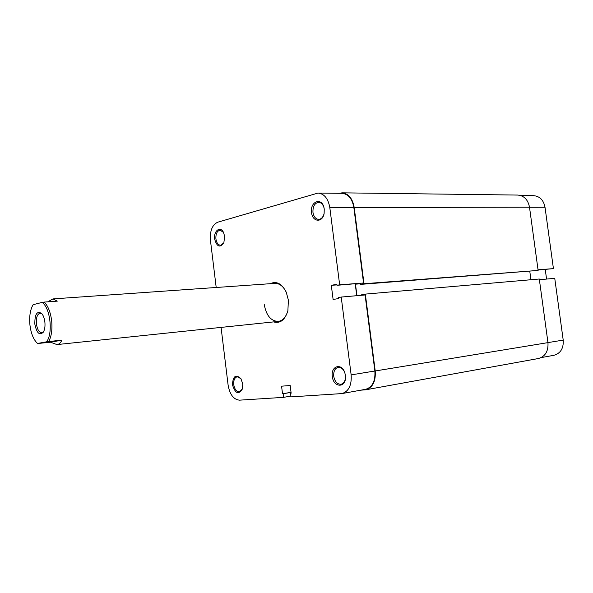 <?xml version="1.0" encoding="UTF-8"?>
<svg xmlns="http://www.w3.org/2000/svg" width="593" height="593" viewBox="0 0 593 593"><rect width="100%" height="100%" fill="white"/><g stroke="black" fill="none" stroke-linecap="round" stroke-linejoin="round"><path stroke-width="0.89" d="M339.181 193.303L342.124 192.836L517.793 195.067C524.101 195.675 528.007 199.722 529.505 207.209L538.125 270.423L360.351 284.403L360.24 283.543M529.794 271.379L530.928 279.733M361.745 295.255L361.678 294.728L365.34 294.106L539.296 279.006L547.962 342.628C548.466 351.219 545.293 356.519 538.429 358.52L365.77 389.786L360.818 390.172M365.34 294.106L375.221 370.973C375.873 381.351 372.723 387.622 365.77 389.786M358.016 283.706L355.474 284.173L356.949 295.677M342.124 192.836C348.521 193.555 352.553 198.425 354.199 207.454L364.006 283.736L360.351 284.403M538.125 270.423L364.006 283.736M360.277 283.802L355.474 284.173M224.665 236.362L223.835 242.885C219.936 248.082 216.875 246.821 214.666 239.105C213.413 231.018 220.299 225.644 223.487 232.374L224.665 236.362M223.517 232.434L220.144 230.158C217.075 230.877 215.667 233.798 215.911 238.935C216.593 242.922 218.172 245.035 220.655 245.272L223.857 242.826M324.238 209.114L324.134 213.317C322.711 222.983 312.422 222.219 311.555 212.583C309.739 201.212 322.251 196.765 324.112 208.336L324.238 209.114M323.963 207.624C322.896 204.266 321.117 202.495 318.626 202.317C314.624 203.095 312.741 206.453 312.963 212.398C313.741 216.749 315.654 219.076 318.7 219.38C321.184 219.173 322.948 217.394 323.986 214.036M242.774 383.967L242.433 388.919C238.571 394.99 235.258 393.626 232.478 384.827C232.923 376.103 235.725 374.027 240.891 378.616L242.774 383.967M240.921 378.653L237.23 376.755C234.606 377.578 233.442 380.217 233.731 384.672C234.62 389.386 236.533 391.765 239.476 391.817L242.448 388.875M345.393 375.376L345.497 376.777C346.09 388.282 333.362 387.778 332.317 376.473C330.59 365.837 341.939 362.501 344.874 373.004L345.393 375.376M344.555 372.085C342.969 368.713 340.856 367.126 338.218 367.334C334.912 368.32 333.414 371.307 333.733 376.296C334.815 381.647 337.232 384.308 340.997 384.279C343.569 383.634 345.067 381.455 345.489 377.748M270.215 283.706C276.56 280.748 281.912 283.617 286.286 292.319L288.391 300.191L287.887 310.643C285.085 319.968 280.311 323.719 273.551 321.91M264.256 304.55C266.25 315.476 270.89 321.095 278.176 321.421C282.564 320.761 285.73 317.433 287.687 311.429M288.628 303.786L288.428 302.423M291.141 393.129L290.526 393.233L290.978 396.88L342.005 393.574C348.751 391.447 351.797 385.22 351.145 374.895L374.865 371.003L365.088 294.966L341.22 297.056L351.145 374.895M329.812 207.587L339.656 284.81L363.553 283.002L353.851 207.55L329.812 207.587C328.188 198.596 324.275 193.755 318.07 193.044L217.727 222.205C212.257 224.791 209.826 230.81 210.433 240.261L216.2 287.486M221.07 327.403L228.12 385.191C229.817 394.575 233.612 399.571 239.52 400.164L283.573 397.354L290.874 396.08M318.07 193.044L342.109 193.34C348.336 194.03 352.249 198.766 353.851 207.55M363.553 283.002L336.994 285.307L336.868 284.292L331.309 285.322L333.11 299.48L338.677 298.531L338.551 297.516L341.22 297.056M355.229 283.921L356.741 295.699M374.865 371.003C375.495 381.091 372.434 387.192 365.666 389.297L342.005 393.574M285.952 291.571C282.987 286.004 279.288 283.269 274.856 283.38L52.962 298.909L57.291 301.14L44.253 302.082C48.055 305.966 50.524 312.163 51.643 320.68C52.48 329.263 51.524 336.209 48.759 341.509L46.58 341.82C53.222 333.362 50.272 307.671 42.073 302.423L44.253 302.082M290.526 393.233L291.148 393.196L290.185 385.517L281.571 386.184L282.513 393.782L283.128 393.737L283.573 397.354M339.656 284.81L336.994 285.307M336.943 284.899L331.309 285.322M291.037 392.321L282.513 393.782M291.044 392.388L283.128 393.737M539.385 279.696L554.751 278.347L563.209 340.1C563.691 348.306 560.607 353.369 553.966 355.289L541.209 357.594M520.647 195.512L533.685 195.675C539.8 196.253 543.573 200.115 545.019 207.261L553.425 268.629L538.036 269.793M538.066 270.023L553.425 268.629M546.568 279.066L545.256 269.481M44.868 321.992C45.276 326.232 44.779 329.612 43.363 332.124C39.546 335.838 36.707 333.177 34.839 324.134C34.713 314.112 37.011 310.576 41.74 313.534C43.356 315.469 44.393 318.285 44.868 321.992M42.029 313.89L40.079 313.163C37.248 314.09 36.032 317.678 36.432 323.926C37.307 329.545 39.101 332.495 41.792 332.777L43.593 331.732M42.073 302.423L33.134 304.676C30.184 309.716 29.124 316.551 29.954 325.179C30.91 332.747 33.067 338.47 36.425 342.346L37.581 343.525L50.472 342.205L56.965 344.585C59.226 344.266 60.834 342.798 61.783 340.189L48.759 341.509M47.788 301.822L52.962 298.909M46.58 341.82L37.581 343.443M61.783 340.189L50.472 342.205M529.505 207.209L354.199 207.454M547.962 342.628L375.221 370.973M547.962 342.606L563.209 340.1M545.019 207.261L529.519 207.283M56.965 344.585L278.176 321.421"/></g></svg>
